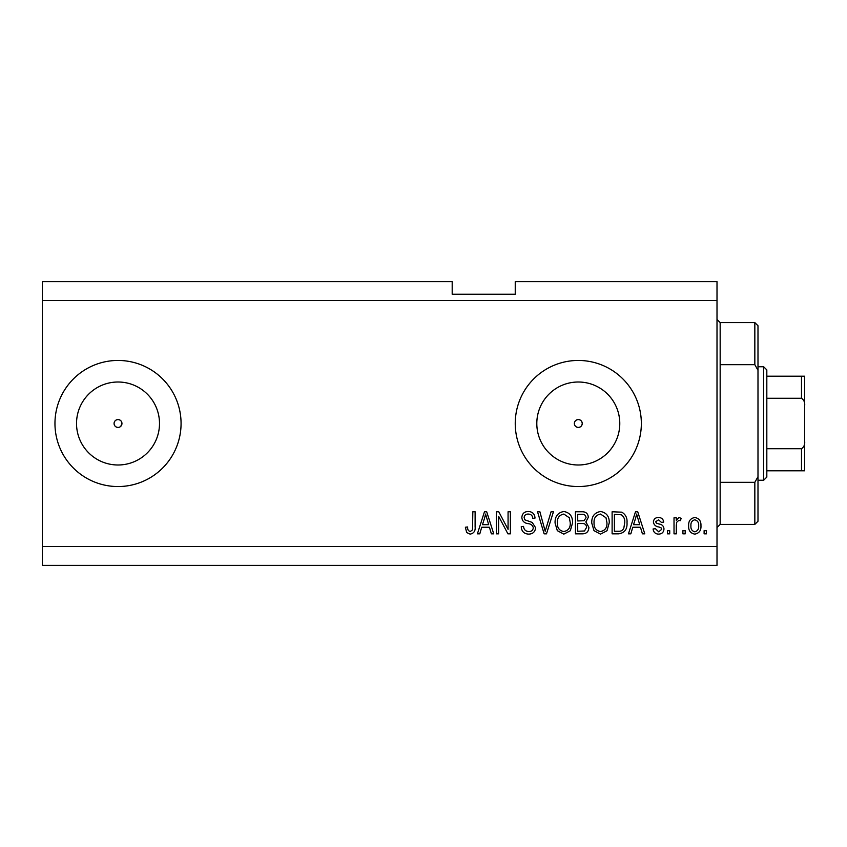 <?xml version="1.0" encoding="UTF-8"?>
<svg xmlns="http://www.w3.org/2000/svg" width="847" height="847" viewBox="0 0 847 847"><rect width="100%" height="100%" fill="white"/><g stroke="black" fill="none" stroke-linecap="round" stroke-linejoin="round"><path stroke-width="1.27" d="M574.351 423.5C574.584 425.893 575.896 427.206 578.289 427.439C580.682 427.206 581.995 425.893 582.238 423.5C582.005 421.107 580.682 419.794 578.289 419.561A3.939 3.939 0 0 0 574.351 423.5A3.939 3.939 0 0 0 578.289 427.439A3.939 3.939 0 0 0 582.238 423.5A3.939 3.939 0 0 0 578.289 419.561C575.896 419.794 574.584 421.107 574.351 423.5M120.803 426.285L121.957 423.5C121.724 421.107 120.401 419.794 118.008 419.561C115.626 419.794 114.303 421.107 114.07 423.5C114.303 425.893 115.626 427.206 118.008 427.439A3.939 3.939 0 0 0 121.957 423.5A3.939 3.939 0 0 0 118.008 419.561A3.939 3.939 0 0 0 114.07 423.5A3.939 3.939 0 0 0 118.008 427.439M118.008 382.008A41.492 41.492 0 0 0 76.526 423.5A41.492 41.492 0 0 0 118.008 464.992A41.492 41.492 0 0 0 159.501 423.5A41.492 41.492 0 0 0 118.008 382.008M578.289 382.008A41.492 41.492 0 0 0 536.807 423.5A41.492 41.492 0 0 0 578.289 464.992A41.492 41.492 0 0 0 619.782 423.5A41.492 41.492 0 0 0 578.289 382.008M578.289 360.451A63.049 63.049 0 0 0 515.241 423.5A63.049 63.049 0 0 0 578.289 486.549A63.049 63.049 0 0 0 641.348 423.5A63.049 63.049 0 0 0 578.289 360.451M118.008 360.451A63.049 63.049 0 0 0 54.96 423.5A63.049 63.049 0 0 0 118.008 486.549A63.049 63.049 0 0 0 181.067 423.5A63.049 63.049 0 0 0 118.008 360.451M717.007 300.547L42.35 300.547L42.35 281.627L452.192 281.627L452.192 294.248L515.241 294.248L515.241 281.627L717.007 281.627L717.007 565.373L42.35 565.373L42.35 546.453L717.007 546.453M498.618 516.278L498.618 533.843L496.321 533.843L496.321 511.768L498.767 511.768L508.073 529.364L508.073 511.768L510.37 511.768L510.37 533.843L507.914 533.843L498.618 516.278M535.59 527.702C535.177 531.863 532.869 534.002 528.644 534.129C523.997 533.843 521.54 531.355 521.254 526.675L523.552 526.389C523.848 529.629 525.606 531.344 528.835 531.545C531.493 531.567 532.975 530.307 533.292 527.766C532.615 525.204 530.773 523.817 527.787 523.594C524.187 523.012 522.207 520.99 521.837 517.528C522.165 513.653 524.304 511.63 528.232 511.482C532.435 511.694 534.69 513.885 535.018 518.078L532.721 518.364C532.519 515.601 531.048 514.171 528.316 514.065C525.818 514.023 524.42 515.198 524.124 517.581L524.844 519.825L532.191 522.43L535.59 527.702M553.451 511.768L546.495 533.843L544.134 533.843L537.527 511.768L539.888 511.768L545.193 531.26L551.069 511.768L553.451 511.768M563.816 534.129L557.315 530.667L555.081 523.097C554.817 516.532 557.728 512.668 563.837 511.482C569.819 512.636 572.72 516.416 572.561 522.832L570.317 530.751L563.816 534.129M600.502 534.129L594.001 530.667L591.767 523.097C591.502 516.532 594.414 512.668 600.523 511.482C606.505 512.636 609.406 516.416 609.247 522.832L607.003 530.751L600.502 534.129M685.191 530.688L685.191 533.843L682.904 533.843L682.904 530.688L685.191 530.688M700.956 525.648C701.252 530.434 699.199 533.261 694.794 534.129C690.453 533.282 688.399 530.508 688.632 525.818C688.389 521.106 690.443 518.343 694.794 517.506C699.093 518.322 701.147 521.032 700.956 525.648M470.127 534.129L466.686 532.572L465.374 527.247L467.66 526.961C467.385 529.354 468.243 530.878 470.233 531.545L472.52 529.883L472.827 511.768L475.114 511.768L475.114 526.749C475.559 530.921 473.897 533.377 470.127 534.129M42.35 300.547L42.35 546.453M632.762 527.247L630.835 533.843L628.453 533.843L635.494 511.768L637.727 511.768L644.789 533.843L642.407 533.843L640.47 527.247L632.762 527.247M663.984 528.952C663.73 532.276 661.931 534.002 658.564 534.129C655.334 533.959 653.513 532.244 653.101 528.973L655.387 528.687L658.722 531.831L661.698 529.343L661.168 527.893L659.008 527.003C655.822 526.612 653.948 524.971 653.386 522.08C653.683 519.073 655.377 517.549 658.468 517.506C661.528 517.559 663.275 519.084 663.699 522.091L661.412 522.377L658.553 519.793L655.673 521.763L656.404 523.097L658.966 524.007C662.058 524.399 663.73 526.051 663.984 528.952M669.723 530.688L669.723 533.843L667.425 533.843L667.425 530.688L669.723 530.688M676.308 525.521L676.308 533.843L674.021 533.843L674.021 517.792L676.308 517.792L676.308 520.354L679.019 517.506L681.179 518.364L680.321 520.661L678.765 520.376L676.721 522.239L676.308 525.521M706.409 530.688L706.409 533.843L704.111 533.843L704.111 530.688L706.409 530.688M627.013 522.684C627.405 529.216 624.61 532.932 618.617 533.843L612.116 533.843L612.116 511.768L621.846 512.181C625.647 514.489 627.373 517.993 627.013 522.684M588.898 527.363C588.707 531.641 586.484 533.801 582.217 533.843L575.431 533.843L575.431 511.768L582.27 511.768C585.976 511.8 587.998 513.642 588.326 517.326L585.859 521.943L588.898 527.363M481.721 527.247L479.794 533.843L477.412 533.843L484.463 511.768L486.697 511.768L493.748 533.843L491.366 533.843L489.428 527.247L481.721 527.247M635.589 518.248L633.514 524.674L639.718 524.674L636.616 514.065L635.589 518.248M694.741 519.793C691.925 520.619 690.654 522.631 690.93 525.807C690.654 529.047 691.967 531.058 694.858 531.831C697.663 530.995 698.934 528.994 698.669 525.807C698.934 522.578 697.621 520.566 694.741 519.793M614.403 514.351L614.403 531.26L618.342 531.26C620.967 531.461 622.81 530.381 623.847 528.052L624.726 522.652C625.033 519.327 623.921 516.702 621.402 514.796L614.403 514.351M600.534 514.065C595.865 515.018 593.705 518.046 594.054 523.139C593.906 527.882 596.055 530.688 600.491 531.545C605.044 530.624 607.204 527.692 606.95 522.758L605.997 517.771L600.534 514.065M577.718 514.351L577.718 520.947L584.028 520.736L586.029 517.686C585.732 515.114 584.208 514.002 581.476 514.351L577.718 514.351M577.718 523.52L577.718 531.26L584.494 530.984L586.6 527.374C586.357 524.621 584.801 523.33 581.942 523.52L577.718 523.52M563.848 514.065C559.179 515.018 557.019 518.046 557.368 523.139C557.22 527.882 559.369 530.688 563.806 531.545C568.369 530.624 570.518 527.692 570.264 522.758L569.311 517.771L563.848 514.065M484.548 518.248L482.472 524.674L488.677 524.674L485.575 514.065L484.548 518.248M720.162 364.686L754.836 364.686L754.836 322.612L720.162 322.612L720.162 524.388L717.007 527.533M754.836 482.314L757.991 476.723L757.991 521.233L754.836 524.388L754.836 482.314L720.162 482.314M754.836 322.612L757.991 325.767L757.991 370.277L754.836 364.686M757.991 476.723L757.991 370.277M763.666 366.751L766.821 369.906L766.821 477.094L763.666 480.249L763.666 366.751L757.991 366.751M766.821 376.206L804.65 376.206L804.65 470.794L801.495 470.794L804.65 470.794M804.65 405.946C805.074 402.537 804.015 399.975 801.495 398.281L801.495 376.206M766.821 398.281L801.495 398.281M766.821 448.719L801.495 448.719C804.025 447.015 805.074 444.453 804.65 441.054M766.821 470.794L801.495 470.794L801.495 448.719M804.65 376.206L803.496 376.206M720.162 322.612L717.007 319.467M754.836 524.388L720.162 524.388M763.666 480.249L757.991 480.249"/></g></svg>
